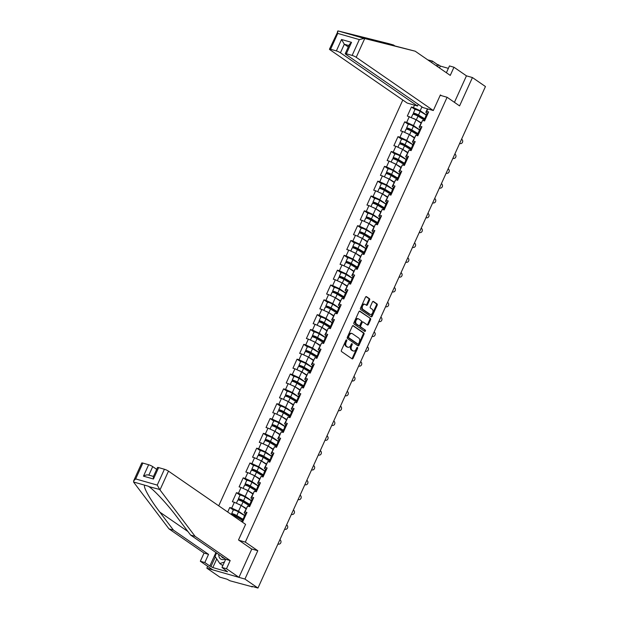 <?xml version="1.0" encoding="UTF-8"?>
<svg xmlns="http://www.w3.org/2000/svg" width="619" height="619" viewBox="0 0 619 619"><rect width="100%" height="100%" fill="white"/><g stroke="black" fill="none" stroke-linecap="round" stroke-linejoin="round"><path stroke-width="0.93" d="M346.625 339.963A0.727 0.48 106 0 0 345.92 340.334L341.425 350.253A1.037 0.689 106 0 0 341.58 351.584L352.087 358.834A1.037 0.689 106 0 0 353.093 358.308L357.589 348.389A0.727 0.48 106 0 0 356.776 347.824L356.188 349.108A3.327 2.205 106 0 1 353.41 351.019A3.327 2.205 106 0 1 352.969 350.811L352.095 350.207A3.327 2.205 106 0 1 351.584 345.928L352.165 344.644A0.727 0.48 106 0 0 351.344 344.079L350.764 345.363A3.327 2.205 106 0 1 347.986 347.274A3.327 2.205 106 0 1 347.545 347.066L346.671 346.454A3.327 2.205 106 0 1 346.153 342.183L346.741 340.899A0.727 0.48 106 0 0 346.625 339.963M369.605 300.029A1.037 0.689 106 0 0 369.442 298.691L366.502 296.656A1.037 0.689 106 0 0 365.496 297.19L360.498 308.2A1.037 0.689 106 0 0 360.66 309.539L371.16 316.789A1.037 0.689 106 0 0 372.166 316.255L377.164 305.244A1.037 0.689 106 0 0 377.002 303.906L373.443 301.453A1.037 0.689 106 0 0 372.437 301.979L370.301 306.699A1.037 0.689 106 0 0 370.456 308.03L372.22 309.252A2.778 1.842 106 0 1 372.77 312.541A2.778 1.842 106 0 1 370.324 314.421A2.778 1.842 106 0 1 369.961 314.243L363.043 309.469A2.778 1.842 106 0 1 362.502 306.181A2.778 1.842 106 0 1 364.939 304.3A2.778 1.842 106 0 1 365.311 304.478L366.463 305.275A1.037 0.689 106 0 0 367.469 304.741L369.605 300.029L368.847 299.813A1.037 0.689 106 0 0 368.684 298.474L366.007 296.625M207.667 566.315L206.839 568.157L244.938 579.067L257.79 550.724L245.31 542.112L447.096 97.276L459.577 105.895L472.436 77.553L485.451 86.544L257.961 588.05L251.941 586.325M244.938 579.067L257.961 588.05M353.333 325.687A1.037 0.689 106 0 0 352.327 326.221L347.329 337.231A1.037 0.689 106 0 0 347.491 338.57L357.991 345.82A1.037 0.689 106 0 0 358.997 345.286L363.995 334.275A1.037 0.689 106 0 0 363.833 332.937L353.047 325.602M353.913 322.716L358.912 311.705A1.037 0.689 106 0 1 359.918 311.171L370.417 318.421A1.037 0.689 106 0 1 370.58 319.76L368.444 324.472A1.037 0.689 106 0 1 367.431 325.006L363.175 322.066A1.037 0.689 106 0 0 362.169 322.592L360.745 325.718A1.037 0.689 106 0 0 360.908 327.056L365.342 330.12A0.727 0.48 106 0 1 364.753 331.42L354.076 324.054A1.037 0.689 106 0 1 353.913 322.716M440.217 95.311L447.096 97.276M402.799 100.03L218.724 505.816M245.31 542.112L239.019 540.31M415.047 109.493L411.434 106.994L407.333 116.032L416.1 119.738L420.951 123.088M411.434 106.994L413.415 107.567L414.506 105.145M427.768 108.944L426.669 111.358L428.65 111.931L424.557 120.96L422.576 120.395L419.945 126.191L421.926 126.763L417.825 135.793L415.844 135.228L413.213 141.031L415.194 141.596L411.101 150.626L409.113 150.061L406.482 155.864L408.463 156.429L404.369 165.466L402.389 164.894L399.758 170.697L401.739 171.262L397.638 180.299L395.657 179.727L393.026 185.53L395.007 186.095L390.914 195.132L388.925 194.567L386.295 200.363L388.275 200.935L384.182 209.965L382.202 209.4L379.571 215.195L381.552 215.768L377.451 224.798L375.47 224.233L372.839 230.036L374.82 230.601L370.727 239.63L368.738 239.066L366.108 244.869L368.088 245.434L363.995 254.471L362.014 253.898L359.384 259.701L361.364 260.266L357.264 269.304L355.283 268.731L352.652 274.534L354.633 275.099L350.54 284.136L348.551 283.572L345.92 289.367L347.901 289.94L343.808 298.969L341.827 298.404L339.197 304.2L341.177 304.772L337.076 313.802L335.096 313.237L332.465 319.04L334.446 319.605L330.353 328.635L328.364 328.07L325.733 333.873L327.714 334.438L323.621 343.475L321.64 342.903L319.009 348.706L320.99 349.271L316.889 358.308L314.909 357.736L312.278 363.539L314.259 364.104L310.165 373.141L308.177 372.576L305.546 378.371L307.527 378.944L303.434 387.974L301.453 387.409L298.822 393.212L300.803 393.777L296.702 402.807L294.721 402.242L292.091 408.045L294.071 408.61L289.978 417.639L287.99 417.074L285.359 422.878L287.34 423.442L283.247 432.48L281.266 431.907L278.635 437.71L280.616 438.275L276.515 447.313L274.534 446.748L271.903 452.543L273.884 453.108L269.791 462.145L267.803 461.581L265.172 467.376L267.153 467.949L263.06 476.978L261.079 476.413L258.448 482.216L260.429 482.781L256.328 491.811L254.347 491.246L251.716 497.049L253.697 497.614L249.604 506.651L247.615 506.079L244.985 511.882L246.966 512.447L242.872 521.484L240.822 521.074M227.707 512.021L229.75 507.518L231.73 508.083L234.361 502.288L241.139 505.429L245.991 508.779M240.095 495.177L236.473 492.685L232.38 501.715L234.361 502.288M236.473 492.685L238.454 493.25L241.085 487.447L247.871 490.596L252.722 493.939M246.819 480.344L243.205 477.853L239.104 486.882L241.085 487.447M243.205 477.853L245.186 478.417L247.817 472.614L254.602 475.756L259.454 479.106M253.55 465.511L249.937 463.012L245.836 472.049L247.817 472.614M249.937 463.012L251.918 463.585L254.548 457.781L261.326 460.923L266.178 464.273M260.282 450.678L256.661 448.179L252.567 457.217L254.548 457.781M256.661 448.179L258.641 448.752L261.272 442.949L268.058 446.09L272.909 449.44M267.006 435.846L263.392 433.346L259.291 442.384L261.272 442.949M263.392 433.346L265.373 433.911L268.004 428.116L274.79 431.257L279.641 434.608M273.737 421.013L270.124 418.514L266.023 427.543L268.004 428.116M270.124 418.514L272.105 419.078L274.735 413.283L281.513 416.425L286.365 419.775M280.469 406.172L276.848 403.681L272.755 412.711L274.735 413.283M276.848 403.681L278.829 404.246L281.459 398.443L288.245 401.592L293.097 404.934M287.193 391.34L283.579 388.848L279.478 397.878L281.459 398.443M283.579 388.848L285.56 389.413L288.191 383.61L294.977 386.751L299.828 390.102M293.924 376.507L290.311 374.008L286.21 383.045L288.191 383.61M290.311 374.008L292.292 374.58L294.923 368.777L301.701 371.918L306.552 375.269M300.656 361.674L297.035 359.175L292.942 368.212L294.923 368.777M297.035 359.175L299.016 359.747L301.646 353.944L308.432 357.086L313.284 360.436M307.38 346.841L303.767 344.342L299.666 353.379L301.646 353.944M303.767 344.342L305.747 344.907L308.378 339.111L315.164 342.253L320.015 345.603M314.112 332.001L310.498 329.509L306.397 338.539L308.378 339.111M310.498 329.509L312.479 330.074L315.11 324.279L321.888 327.42L326.739 330.77M320.843 317.168L317.222 314.676L313.129 323.706L315.11 324.279M317.222 314.676L319.203 315.241L321.834 309.438L328.619 312.587L333.471 315.93M327.567 302.335L323.954 299.844L319.853 308.873L321.834 309.438M323.954 299.844L325.934 300.408L328.565 294.605L335.351 297.747L340.202 301.097M334.299 287.502L330.685 285.003L326.584 294.04L328.565 294.605M330.685 285.003L332.666 285.576L335.297 279.773L342.075 282.914L346.926 286.264M341.03 272.67L337.409 270.17L333.316 279.208L335.297 279.773M337.409 270.17L339.39 270.743L342.021 264.94L348.807 268.081L353.658 271.432M347.754 257.837L344.141 255.338L340.04 264.375L342.021 264.94M344.141 255.338L346.122 255.902L348.752 250.107L355.538 253.248L360.39 256.599M354.486 242.996L350.872 240.505L346.772 249.534L348.752 250.107M350.872 240.505L352.853 241.07L355.484 235.274L362.262 238.416L367.113 241.766M361.217 228.163L357.596 225.672L353.503 234.702L355.484 235.274M357.596 225.672L359.577 226.237L362.208 220.434L368.994 223.575L373.845 226.925M367.941 213.331L364.328 210.839L360.227 219.869L362.208 220.434M364.328 210.839L366.309 211.404L368.939 205.601L375.725 208.742L380.577 212.093M374.673 198.498L371.06 195.999L366.959 205.036L368.939 205.601M371.06 195.999L373.04 196.571L375.671 190.768L382.449 193.909L387.301 197.26M381.405 183.665L377.783 181.166L373.69 190.203L375.671 190.768M377.783 181.166L379.764 181.738L382.395 175.935L389.181 179.077L394.032 182.427M388.128 168.832L384.515 166.333L380.414 175.37L382.395 175.935M384.515 166.333L386.496 166.898L389.127 161.102L395.912 164.244L400.764 167.594M394.86 153.992L391.247 151.5L387.146 160.53L389.127 161.102M391.247 151.5L393.227 152.065L395.858 146.27L402.636 149.411L407.488 152.761M401.592 139.159L397.971 136.667L393.877 145.697L395.858 146.27M397.971 136.667L399.951 137.232L402.582 131.429L409.368 134.571L414.219 137.921M408.316 124.326L404.702 121.835L400.601 130.864L402.582 131.429M404.702 121.835L406.683 122.4L409.314 116.596M420.371 128.032L419.102 127.158L422.576 120.395M416.1 119.738L413.469 125.541L419.581 129.766M419.102 127.158L419.945 126.191M406.683 122.4L413.469 125.541M413.639 142.865L412.378 141.991L415.844 135.228M409.368 134.571L406.737 140.374L412.858 144.598M412.378 141.991L413.213 141.031M399.951 137.232L406.737 140.374M406.915 157.698L405.646 156.824L409.113 150.061M402.636 149.411L400.006 155.207L406.126 159.431M405.646 156.824L406.482 155.864M393.227 152.065L400.006 155.207M400.184 172.531L398.915 171.656L402.389 164.894M395.912 164.244L393.282 170.039L399.394 174.264M398.915 171.656L399.758 170.697M386.496 166.898L393.282 170.039M393.452 187.364L392.191 186.489L395.657 179.727M389.181 179.077L386.55 184.88L392.67 189.097M392.191 186.489L393.026 185.53M379.764 181.738L386.55 184.88M386.728 202.196L385.459 201.322L388.925 194.567M382.449 193.909L379.818 199.713L385.939 203.937M385.459 201.322L386.295 200.363M373.04 196.571L379.818 199.713M379.996 217.037L378.727 216.163L382.202 209.4M375.725 208.742L373.095 214.545L379.207 218.77M378.727 216.163L379.571 215.195M366.309 211.404L373.095 214.545M373.265 231.87L372.004 230.995L375.47 224.233M368.994 223.575L366.363 229.378L372.483 233.603M372.004 230.995L372.839 230.036M359.577 226.237L366.363 229.378M366.541 246.702L365.272 245.828L368.738 239.066M362.262 238.416L359.631 244.211L365.752 248.436M365.272 245.828L366.108 244.869M352.853 241.07L359.631 244.211M359.809 261.535L358.54 260.661L362.014 253.898M355.538 253.248L352.907 259.044L359.02 263.268M358.54 260.661L359.384 259.701M346.122 255.902L352.907 259.044M353.078 276.368L351.816 275.494L355.283 268.731M348.807 268.081L346.176 273.884L352.296 278.101M351.816 275.494L352.652 274.534M339.39 270.743L346.176 273.884M346.354 291.201L345.085 290.326L348.551 283.572M342.075 282.914L339.444 288.717L345.564 292.942M345.085 290.326L345.92 289.367M332.666 285.576L339.444 288.717M339.622 306.041L338.353 305.167L341.827 298.404M335.351 297.747L332.72 303.55L338.833 307.775M338.353 305.167L339.197 304.2M325.934 300.408L332.72 303.55M332.89 320.874L331.629 320L335.096 313.237M328.619 312.587L325.989 318.383L332.109 322.607M331.629 320L332.465 319.04M319.203 315.241L325.989 318.383M326.167 335.707L324.898 334.833L328.364 328.07M321.888 327.42L319.257 333.215L325.377 337.44M324.898 334.833L325.733 333.873M312.479 330.074L319.257 333.215M319.435 350.54L318.166 349.665L321.64 342.903M315.164 342.253L312.533 348.056L318.646 352.273M318.166 349.665L319.009 348.706M305.747 344.907L312.533 348.056M312.703 365.372L311.442 364.498L314.909 357.736M308.432 357.086L305.801 362.889L311.922 367.113M311.442 364.498L312.278 363.539M299.016 359.747L305.801 362.889M305.979 380.205L304.71 379.339L308.177 372.576M301.701 371.918L299.07 377.722L305.19 381.946M304.71 379.339L305.546 378.371M292.292 374.58L299.07 377.722M299.248 395.046L297.979 394.171L301.453 387.409M294.977 386.751L292.346 392.554L298.459 396.779M297.979 394.171L298.822 393.212M285.56 389.413L292.346 392.554M292.516 409.879L291.255 409.004L294.721 402.242M288.245 401.592L285.614 407.387L291.735 411.612M291.255 409.004L292.091 408.045M278.829 404.246L285.614 407.387M285.792 424.711L284.523 423.837L287.99 417.074M281.513 416.425L278.883 422.22L285.003 426.445M284.523 423.837L285.359 422.878M272.105 419.078L278.883 422.22M279.061 439.544L277.792 438.67L281.266 431.907M274.79 431.257L272.159 437.06L278.271 441.277M277.792 438.67L278.635 437.71M265.373 433.911L272.159 437.06M272.329 454.377L271.068 453.503L274.534 446.748M268.058 446.09L265.427 451.893L271.548 456.118M271.068 453.503L271.903 452.543M258.641 448.752L265.427 451.893M265.605 469.21L264.336 468.343L267.803 461.581M261.326 460.923L258.696 466.726L264.816 470.951M264.336 468.343L265.172 467.376M251.918 463.585L258.696 466.726M258.874 484.05L257.605 483.176L261.079 476.413M254.602 475.756L251.972 481.559L258.084 485.783M257.605 483.176L258.448 482.216M245.186 478.417L251.972 481.559M252.142 498.883L250.881 498.009L254.347 491.246M247.871 490.596L245.24 496.392L251.36 500.616M250.881 498.009L251.716 497.049M238.454 493.25L245.24 496.392M245.418 513.716L244.149 512.841L247.615 506.079M241.139 505.429L238.508 511.224L244.629 515.449M244.149 512.841L244.985 511.882M231.73 508.083L238.508 511.224M206.839 568.157L219.853 577.14L226.98 579.183L229.966 580.784L251.786 586.665M472.436 77.553L466.447 75.843L454.431 102.344M427.102 113.192L425.833 112.318L427.412 108.843M421.934 106.87L420.193 110.708L426.313 114.933M425.833 112.318L426.669 111.358M413.415 107.567L420.193 110.708M233.363 510.017L229.75 507.518M257.79 550.724L251.5 548.929M346.06 340.11A0.727 0.48 106 0 1 345.975 340.682L345.394 341.967A3.327 2.205 106 0 0 345.905 346.238L346.671 346.454M347.986 347.274L347.22 347.05A3.327 2.205 106 0 1 346.779 346.841L345.905 346.238M353.41 351.019L352.644 350.795A3.327 2.205 106 0 1 352.211 350.586L351.329 349.983A3.327 2.205 106 0 1 350.818 345.712L351.399 344.427A0.727 0.48 106 0 0 351.491 343.855M351.816 358.649A1.037 0.689 106 0 0 352.327 358.092L356.83 348.172A0.727 0.48 106 0 0 356.915 347.599M357.72 345.634A1.037 0.689 106 0 0 358.239 345.069L363.229 334.051A1.037 0.689 106 0 0 363.074 332.72L352.838 325.656M348.613 336.767A0.727 0.48 106 0 0 348.721 337.703L357.944 344.071A0.727 0.48 106 0 0 358.649 343.7L359.26 342.346A3.327 2.205 106 0 0 358.749 338.067L352.451 333.718A3.327 2.205 106 0 0 352.01 333.509A3.327 2.205 106 0 0 349.224 335.413L348.613 336.767L347.847 336.55A0.727 0.48 106 0 0 347.963 337.487L348.721 337.703M357.38 343.909A0.727 0.48 106 0 1 357.178 343.847L347.963 337.487M352.01 333.509L351.244 333.293A3.327 2.205 106 0 0 348.466 335.196L349.224 335.413M347.847 336.55L348.466 335.196M359.422 311.14L370.417 318.421M367.168 324.82A1.037 0.689 106 0 0 367.678 324.255L369.814 319.543A1.037 0.689 106 0 0 369.659 318.205M362.409 321.841A1.037 0.689 106 0 0 361.403 322.375L359.987 325.501A1.037 0.689 106 0 0 360.15 326.84L365.342 330.12M364.405 331.188A0.727 0.48 106 0 0 364.583 329.896M358.757 319.009A2.778 1.842 106 0 0 358.386 318.839A2.778 1.842 106 0 0 355.948 320.712A2.778 1.842 106 0 0 356.49 324.008L358.927 325.687A1.037 0.689 106 0 0 359.933 325.153L361.349 322.027A1.037 0.689 106 0 0 361.187 320.696L358.757 319.009M358.386 318.839L357.627 318.615A2.778 1.842 106 0 0 355.182 320.495A2.778 1.842 106 0 0 355.724 323.783L356.49 324.008M358.455 325.548A1.037 0.689 106 0 1 358.161 325.47L355.724 323.783M366.193 305.09A1.037 0.689 106 0 0 366.703 304.525L368.847 299.813M364.939 304.3L364.181 304.084A2.778 1.842 106 0 0 361.736 305.956A2.778 1.842 106 0 0 362.285 309.252L363.043 309.469M370.324 314.421L369.566 314.204A2.778 1.842 106 0 1 369.195 314.026L362.285 309.252M370.889 316.603A1.037 0.689 106 0 0 371.408 316.038L376.398 305.028A1.037 0.689 106 0 0 376.244 303.689L372.948 301.422M235.135 516.091A0.634 0.418 106 0 0 235.011 515.937L232.883 514.304L236.025 515.418L242.803 519.473M233.758 515.472L232.295 514.459A3.49 0.573 24.4 0 1 231.63 513.739A3.49 0.573 24.4 0 1 233.549 514.049A3.49 0.573 24.4 0 1 236.822 515.573L242.919 519.225M231.777 514.83A3.49 0.573 24.4 0 1 236.303 516.718L242.4 520.362M231.63 513.739L233.293 510.079A3.49 0.573 24.4 0 1 235.205 510.389A3.49 0.573 24.4 0 1 238.477 511.913L244.575 515.565M277.954 543.962A2.383 2.167 93.3 0 0 278.72 544.163L278.14 544.132A2.383 2.167 -86.7 0 1 277.892 544.101M278.72 544.163A2.383 2.167 93.3 0 0 279.896 539.691M244.791 517.252A3.49 0.573 -155.6 0 0 243.824 517.229A3.49 0.573 -155.6 0 0 244.11 517.662L244.466 517.971M246.455 513.584A3.49 0.573 -155.6 0 0 245.48 513.569L243.824 517.229M244.273 518.389A3.49 0.573 -155.6 0 0 243.306 518.366L242.006 521.237M218.824 554.531A6.879 5.029 -55.4 0 0 218.801 555.15A6.879 5.029 -55.4 0 0 225.339 559.027M221.548 556.411A4.712 3.443 -55.4 0 0 222.515 557.649A4.712 3.443 -55.4 0 0 224.016 558.114M223.134 564.892L222.213 565.201L219.83 563.553L215.033 556.38L216.58 552.984M224.426 562.052L219.83 563.553M159.973 489.915L157.234 485.095L164.414 469.256A3.172 0.518 24.4 0 1 168.484 471.144L159.973 489.915L195.109 536.348L230.183 560.559L226.477 568.737L238.957 577.349L251.771 549.107L238.508 539.961L245.588 524.363L168.484 471.144M216.743 558.934L212.828 567.569L227.537 571.778L221.981 567.445L225.687 559.266L190.613 535.064L176.964 517.02C167.501 504.276 153.195 488.933 148.212 486.186L144.892 485.234C142.455 485.861 149.883 499.231 159.818 512.114L173.467 530.15L208.541 554.361L204.827 562.539L209.826 565.983L215.93 552.535M148.831 486.596L159.555 489.436M190.613 535.064L195.109 536.348M221.981 567.445L226.477 568.737M225.687 559.266L230.183 560.559M142.85 463.082L135.669 478.92L133.603 480.948L141.743 463.004A3.172 0.518 24.4 0 1 142.85 463.082L148.645 464.745A3.172 0.518 24.4 0 1 152.715 466.625L148.862 475.113M156.677 469.364L152.715 466.625M212.828 567.569L209.826 565.983M133.603 480.948L133.836 482.433L168.972 528.866L204.046 553.077L200.332 561.255L204.827 562.539M200.332 561.255L212.82 569.867L238.957 577.349M204.046 553.077L208.541 554.361M168.972 528.866L173.467 530.15M158.626 467.6L153.45 479.013L153.303 476.816L157.52 467.523A3.172 0.518 24.4 0 1 158.626 467.6L164.414 469.256M215.35 556.852L211.04 566.331M148.831 475.183C147.523 474.587 145.736 474.905 143.469 476.158L148.645 464.745M394.93 45.953L393.545 45.001L389.049 43.709L338.152 30.95L329.463 49.172A3.172 0.518 -155.6 0 0 330.074 49.83L407.17 103.048L417.531 106.011L340.435 52.793A3.172 0.518 -155.6 0 0 336.365 50.913L330.577 49.249A3.172 0.518 -155.6 0 0 329.463 49.172M393.545 45.001L349.495 34.2L415.187 51.199L450.261 75.402L453.967 67.231L449.471 65.939L446.392 72.733M349.426 34.169L338.152 30.95C337.456 30.896 337.324 31.724 337.757 33.418L330.577 49.249M436.627 66.001L437.316 64.477L432.325 61.033L431.636 62.55M432.325 61.033L427.768 59.881M433.308 110.53L356.211 57.312A3.172 0.518 -155.6 0 0 352.141 55.424L346.346 53.768A3.172 0.518 -155.6 0 0 345.24 53.691A3.172 0.518 -155.6 0 0 345.843 54.34L422.947 107.567L433.308 110.53L440.38 94.939L441.424 95.651M448.373 68.361L440.318 66.055L438.538 64.825L437.679 66.72M453.967 67.231L466.447 75.843M437.316 64.477L438.538 64.825M352.141 55.424L359.322 39.593L364.158 38.393L415.187 51.199M418.289 104.348L417.531 106.011M336.365 50.913L341.541 39.5L344.319 44.235L348.288 46.974M440.318 66.055L439.459 67.951M345.24 53.691L349.456 44.39L351.522 42.355L346.346 53.768M241.867 501.251A0.634 0.418 106 0 0 241.743 501.096L239.615 499.471L242.756 500.585L249.534 504.64M240.489 500.639L239.027 499.626A3.49 0.573 24.4 0 1 238.361 498.906A3.49 0.573 24.4 0 1 240.273 499.216A3.49 0.573 24.4 0 1 243.546 500.74L249.643 504.392M236.396 503.232L237.843 500.044A3.49 0.573 24.4 0 1 239.754 500.361A3.49 0.573 24.4 0 1 243.035 501.885L249.132 505.53M238.114 504.028A3.49 0.573 24.4 0 1 241.371 505.545L246.161 508.408M246.045 508.656L244.366 507.657M238.361 498.906L240.017 495.239A3.49 0.573 24.4 0 1 241.936 495.556A3.49 0.573 24.4 0 1 245.209 497.08L251.306 500.725M248.59 486.418A0.634 0.418 106 0 0 248.467 486.263L246.339 484.638L249.488 485.753L256.266 489.807M247.221 485.799L245.751 484.793A3.49 0.573 24.4 0 1 245.085 484.066A3.49 0.573 24.4 0 1 247.004 484.383A3.49 0.573 24.4 0 1 250.277 485.907L256.374 489.552M243.128 488.391L244.567 485.211A3.49 0.573 24.4 0 1 246.486 485.52A3.49 0.573 24.4 0 1 249.759 487.052L255.856 490.697M244.845 489.188A3.49 0.573 24.4 0 1 248.103 490.712L252.892 493.575M252.776 493.823L251.097 492.817M245.085 484.066L246.749 480.406A3.49 0.573 24.4 0 1 248.668 480.723A3.49 0.573 24.4 0 1 251.941 482.247L258.038 485.892M255.322 471.585A0.634 0.418 106 0 0 255.198 471.43L253.07 469.806L256.212 470.92L262.99 474.966M253.945 470.966L252.482 469.96A3.49 0.573 24.4 0 1 251.817 469.233A3.49 0.573 24.4 0 1 253.736 469.55A3.49 0.573 24.4 0 1 257.009 471.074L263.106 474.719M249.852 473.558L251.299 470.378A3.49 0.573 24.4 0 1 253.217 470.688A3.49 0.573 24.4 0 1 256.49 472.212L262.588 475.864M251.577 474.355A3.49 0.573 24.4 0 1 254.827 475.879L259.616 478.742M259.508 478.99L257.829 477.984M251.817 469.233L253.481 465.573A3.49 0.573 24.4 0 1 255.392 465.89A3.49 0.573 24.4 0 1 258.665 467.415L264.762 471.059M262.054 456.752A0.634 0.418 106 0 0 261.93 456.598L259.802 454.965L262.943 456.087L269.722 460.134M260.676 456.133L259.214 455.12A3.49 0.573 24.4 0 1 258.549 454.4A3.49 0.573 24.4 0 1 260.46 454.717A3.49 0.573 24.4 0 1 263.733 456.242L269.838 459.886M256.583 458.725L258.03 455.538A3.49 0.573 24.4 0 1 259.941 455.855A3.49 0.573 24.4 0 1 263.222 457.379L269.319 461.031M258.301 459.522A3.49 0.573 24.4 0 1 261.558 461.039L266.348 463.91M266.232 464.157L264.553 463.151M258.549 454.4L260.204 450.74A3.49 0.573 24.4 0 1 262.123 451.05A3.49 0.573 24.4 0 1 265.396 452.582L271.493 456.226M268.778 441.92A0.634 0.418 106 0 0 268.654 441.765L266.526 440.132L269.675 441.246L276.453 445.301M267.408 441.301L265.938 440.287A3.49 0.573 24.4 0 1 265.272 439.567A3.49 0.573 24.4 0 1 267.191 439.877A3.49 0.573 24.4 0 1 270.464 441.409L276.561 445.053M263.315 443.893L264.754 440.705A3.49 0.573 24.4 0 1 266.673 441.022A3.49 0.573 24.4 0 1 269.946 442.546L276.043 446.191M265.033 444.69A3.49 0.573 24.4 0 1 268.29 446.206L273.08 449.069M272.964 449.324L271.284 448.318M265.272 439.567L266.936 435.908A3.49 0.573 24.4 0 1 268.855 436.217A3.49 0.573 24.4 0 1 272.128 437.741L278.225 441.393M284.686 529.129A2.383 2.167 93.3 0 0 285.444 529.33L284.872 529.299A2.383 2.167 -86.7 0 1 284.624 529.268M285.444 529.33A2.383 2.167 93.3 0 0 286.628 524.858M251.523 502.411A3.49 0.573 -155.6 0 0 250.556 502.396A3.49 0.573 -155.6 0 0 250.842 502.829L251.198 503.131M253.179 498.752A3.49 0.573 -155.6 0 0 252.212 498.728L250.556 502.396M251.005 503.556A3.49 0.573 -155.6 0 0 250.037 503.533L248.737 506.396M291.417 514.296A2.383 2.167 93.3 0 0 292.176 514.497L291.603 514.466A2.383 2.167 -86.7 0 1 291.348 514.435M292.176 514.497A2.383 2.167 93.3 0 0 293.352 510.017M258.247 487.579A3.49 0.573 -155.6 0 0 257.28 487.555A3.49 0.573 -155.6 0 0 257.574 487.996L257.922 488.298M259.91 483.919A3.49 0.573 -155.6 0 0 258.943 483.896L257.28 487.555M257.728 488.724A3.49 0.573 -155.6 0 0 256.761 488.701L255.461 491.563M298.141 499.463A2.383 2.167 93.3 0 0 298.907 499.665L298.327 499.634A2.383 2.167 -86.7 0 1 298.079 499.603M298.907 499.665A2.383 2.167 93.3 0 0 300.083 495.185M264.978 472.746A3.49 0.573 -155.6 0 0 264.011 472.723A3.49 0.573 -155.6 0 0 264.298 473.164L264.653 473.465M266.642 469.086A3.49 0.573 -155.6 0 0 265.667 469.063L264.011 472.723M264.46 473.891A3.49 0.573 -155.6 0 0 263.493 473.868L262.193 476.731M304.873 484.631A2.383 2.167 93.3 0 0 305.631 484.832L305.059 484.793A2.383 2.167 -86.7 0 1 304.811 484.762M305.631 484.832A2.383 2.167 93.3 0 0 306.815 480.352M271.71 457.913A3.49 0.573 -155.6 0 0 270.743 457.89A3.49 0.573 -155.6 0 0 271.029 458.331L271.385 458.633M273.366 454.253A3.49 0.573 -155.6 0 0 272.399 454.23L270.743 457.89M271.192 459.05A3.49 0.573 -155.6 0 0 270.224 459.035L268.925 461.898M311.605 469.798A2.383 2.167 93.3 0 0 312.363 469.991L311.79 469.96A2.383 2.167 -86.7 0 1 311.535 469.929M312.363 469.991A2.383 2.167 93.3 0 0 313.539 465.519M278.434 443.08A3.49 0.573 -155.6 0 0 277.467 443.057A3.49 0.573 -155.6 0 0 277.761 443.49L278.109 443.8M280.098 439.42A3.49 0.573 -155.6 0 0 279.13 439.397L277.467 443.057M277.916 444.218A3.49 0.573 -155.6 0 0 276.948 444.194L275.648 447.065M275.509 427.087A0.634 0.418 106 0 0 275.385 426.932L273.258 425.299L276.399 426.414L283.177 430.468M274.132 426.468L272.67 425.454A3.49 0.573 24.4 0 1 272.004 424.735A3.49 0.573 24.4 0 1 273.923 425.044A3.49 0.573 24.4 0 1 277.196 426.568L283.293 430.22M270.039 429.06L271.486 425.872A3.49 0.573 24.4 0 1 273.405 426.189A3.49 0.573 24.4 0 1 276.678 427.714L282.775 431.358M271.764 429.857A3.49 0.573 24.4 0 1 275.014 431.373L279.803 434.236M279.695 434.492L278.016 433.486M272.004 424.735L273.668 421.075A3.49 0.573 24.4 0 1 275.579 421.384A3.49 0.573 24.4 0 1 278.852 422.909L284.949 426.561M318.328 454.957A2.383 2.167 93.3 0 0 319.094 455.158L318.514 455.127A2.383 2.167 -86.7 0 1 318.267 455.097M319.094 455.158A2.383 2.167 93.3 0 0 320.271 450.686M285.166 428.247A3.49 0.573 -155.6 0 0 284.198 428.224A3.49 0.573 -155.6 0 0 284.485 428.658L284.841 428.967M286.829 424.58A3.49 0.573 -155.6 0 0 285.854 424.564L284.198 428.224M284.647 429.385A3.49 0.573 -155.6 0 0 283.68 429.362L282.38 432.232M282.241 412.246A0.634 0.418 106 0 0 282.117 412.092L279.989 410.467L283.131 411.581L289.909 415.635M280.864 411.635L279.401 410.621A3.49 0.573 24.4 0 1 278.736 409.894A3.49 0.573 24.4 0 1 280.647 410.211A3.49 0.573 24.4 0 1 283.92 411.736L290.025 415.388M276.77 414.227L278.217 411.039A3.49 0.573 24.4 0 1 280.128 411.356A3.49 0.573 24.4 0 1 283.409 412.881L289.506 416.525M278.488 415.024A3.49 0.573 24.4 0 1 281.746 416.541L286.535 419.403M286.419 419.651L284.74 418.653M278.736 409.894L280.392 406.234A3.49 0.573 24.4 0 1 282.31 406.551A3.49 0.573 24.4 0 1 285.583 408.076L291.681 411.72M325.06 440.124A2.383 2.167 93.3 0 0 325.818 440.326L325.246 440.295A2.383 2.167 -86.7 0 1 324.998 440.264M325.818 440.326A2.383 2.167 93.3 0 0 327.002 435.853M291.897 413.407A3.49 0.573 -155.6 0 0 290.93 413.391A3.49 0.573 -155.6 0 0 291.216 413.825L291.572 414.126M293.553 409.747A3.49 0.573 -155.6 0 0 292.586 409.724L290.93 413.391M291.379 414.552A3.49 0.573 -155.6 0 0 290.412 414.529L289.112 417.392M288.965 397.413A0.634 0.418 106 0 0 288.841 397.259L286.713 395.634L289.862 396.748L296.64 400.803M287.595 396.794L286.125 395.789A3.49 0.573 24.4 0 1 285.46 395.061A3.49 0.573 24.4 0 1 287.378 395.379A3.49 0.573 24.4 0 1 290.651 396.903L296.749 400.547M283.502 399.387L284.941 396.206A3.49 0.573 24.4 0 1 286.86 396.516A3.49 0.573 24.4 0 1 290.133 398.048L296.23 401.692M285.22 400.184A3.49 0.573 24.4 0 1 288.477 401.708L293.267 404.571M293.151 404.818L291.472 403.812M285.46 395.061L287.123 391.401A3.49 0.573 24.4 0 1 289.042 391.719A3.49 0.573 24.4 0 1 292.315 393.243L298.412 396.887M331.792 425.292A2.383 2.167 93.3 0 0 332.55 425.493L331.977 425.462A2.383 2.167 -86.7 0 1 331.722 425.431M332.55 425.493A2.383 2.167 93.3 0 0 333.726 421.013M298.621 398.574A3.49 0.573 -155.6 0 0 297.654 398.551A3.49 0.573 -155.6 0 0 297.948 398.992L298.296 399.294M300.285 394.914A3.49 0.573 -155.6 0 0 299.317 394.891L297.654 398.551M298.103 399.719A3.49 0.573 -155.6 0 0 297.135 399.696L295.836 402.559M295.696 382.581A0.634 0.418 106 0 0 295.572 382.426L293.445 380.801L296.586 381.915L303.364 385.962M294.319 381.962L292.857 380.956A3.49 0.573 24.4 0 1 292.191 380.228A3.49 0.573 24.4 0 1 294.11 380.546A3.49 0.573 24.4 0 1 297.383 382.07L303.48 385.714M290.226 384.554L291.673 381.374A3.49 0.573 24.4 0 1 293.592 381.683A3.49 0.573 24.4 0 1 296.865 383.207L302.962 386.86M291.951 385.351A3.49 0.573 24.4 0 1 295.201 386.875L299.991 389.738M299.882 389.985L298.203 388.98M292.191 380.228L293.855 376.569A3.49 0.573 24.4 0 1 295.766 376.886A3.49 0.573 24.4 0 1 299.039 378.41L305.136 382.055M338.516 410.459A2.383 2.167 93.3 0 0 339.282 410.66L338.701 410.629A2.383 2.167 -86.7 0 1 338.454 410.598M339.282 410.66A2.383 2.167 93.3 0 0 340.458 406.18M305.353 383.741A3.49 0.573 -155.6 0 0 304.386 383.718A3.49 0.573 -155.6 0 0 304.672 384.159L305.028 384.461M307.016 380.081A3.49 0.573 -155.6 0 0 306.041 380.058L304.386 383.718M304.834 384.886A3.49 0.573 -155.6 0 0 303.867 384.863L302.567 387.726M302.428 367.748A0.634 0.418 106 0 0 302.304 367.593L300.176 365.961L303.318 367.082L310.096 371.129M301.051 367.129L299.588 366.115A3.49 0.573 24.4 0 1 298.923 365.396A3.49 0.573 24.4 0 1 300.834 365.713A3.49 0.573 24.4 0 1 304.107 367.237L310.212 370.882M296.958 369.721L298.404 366.533A3.49 0.573 24.4 0 1 300.316 366.85A3.49 0.573 24.4 0 1 303.596 368.375L309.693 372.027M298.675 370.518A3.49 0.573 24.4 0 1 301.933 372.034L306.722 374.905M306.606 375.153L304.927 374.147M298.923 365.396L300.579 361.736A3.49 0.573 24.4 0 1 302.498 362.045A3.49 0.573 24.4 0 1 305.771 363.577L311.868 367.222M345.247 395.626A2.383 2.167 93.3 0 0 346.006 395.827L345.433 395.789A2.383 2.167 -86.7 0 1 345.185 395.758M346.006 395.827A2.383 2.167 93.3 0 0 347.189 391.347M312.084 368.909A3.49 0.573 -155.6 0 0 311.117 368.885A3.49 0.573 -155.6 0 0 311.403 369.326L311.759 369.628M313.74 365.249A3.49 0.573 -155.6 0 0 312.773 365.225L311.117 368.885M311.566 370.046A3.49 0.573 -155.6 0 0 310.599 370.03L309.299 372.893M309.152 352.915A0.634 0.418 106 0 0 309.028 352.76L306.9 351.128L310.049 352.242L316.827 356.296M307.782 352.296L306.312 351.283A3.49 0.573 24.4 0 1 305.647 350.563A3.49 0.573 24.4 0 1 307.566 350.872A3.49 0.573 24.4 0 1 310.839 352.404L316.936 356.049M303.689 354.888L305.128 351.7A3.49 0.573 24.4 0 1 307.047 352.018A3.49 0.573 24.4 0 1 310.32 353.542L316.417 357.186M305.407 355.685A3.49 0.573 24.4 0 1 308.664 357.202L313.454 360.065M313.338 360.32L311.659 359.314M305.647 350.563L307.31 346.903A3.49 0.573 24.4 0 1 309.229 347.213A3.49 0.573 24.4 0 1 312.502 348.737L318.599 352.389M351.979 380.793A2.383 2.167 93.3 0 0 352.737 380.987L352.165 380.956A2.383 2.167 -86.7 0 1 351.909 380.925M352.737 380.987A2.383 2.167 93.3 0 0 353.913 376.514M318.808 354.076A3.49 0.573 -155.6 0 0 317.841 354.053A3.49 0.573 -155.6 0 0 318.135 354.486L318.483 354.795M320.472 350.416A3.49 0.573 -155.6 0 0 319.505 350.393L317.841 354.053M318.29 355.213A3.49 0.573 -155.6 0 0 317.323 355.19L316.023 358.061M315.883 338.082A0.634 0.418 106 0 0 315.76 337.928L313.632 336.295L316.773 337.409L323.551 341.464M314.506 337.463L313.044 336.45A3.49 0.573 24.4 0 1 312.378 335.73A3.49 0.573 24.4 0 1 314.297 336.04A3.49 0.573 24.4 0 1 317.57 337.564L323.667 341.216M310.413 340.055L311.86 336.868A3.49 0.573 24.4 0 1 313.779 337.185A3.49 0.573 24.4 0 1 317.052 338.709L323.149 342.353M312.138 340.852A3.49 0.573 24.4 0 1 315.388 342.369L320.178 345.232M320.069 345.479L318.39 344.481M312.378 335.73L314.042 332.063A3.49 0.573 24.4 0 1 315.953 332.38A3.49 0.573 24.4 0 1 319.226 333.904L325.323 337.556M358.703 365.953A2.383 2.167 93.3 0 0 359.469 366.154L358.888 366.123A2.383 2.167 -86.7 0 1 358.641 366.092M359.469 366.154A2.383 2.167 93.3 0 0 360.645 361.682M325.54 339.243A3.49 0.573 -155.6 0 0 324.573 339.22A3.49 0.573 -155.6 0 0 324.859 339.653L325.215 339.955M327.203 335.575A3.49 0.573 -155.6 0 0 326.228 335.56L324.573 339.22M325.021 340.38A3.49 0.573 -155.6 0 0 324.054 340.357L322.754 343.228M322.615 323.242A0.634 0.418 106 0 0 322.491 323.087L320.363 321.462L323.505 322.576L330.283 326.631M321.238 322.631L319.775 321.617A3.49 0.573 24.4 0 1 319.11 320.89A3.49 0.573 24.4 0 1 321.021 321.207A3.49 0.573 24.4 0 1 324.294 322.731L330.399 326.383M317.145 325.223L318.592 322.035A3.49 0.573 24.4 0 1 320.503 322.352A3.49 0.573 24.4 0 1 323.783 323.876L329.881 327.521M318.862 326.02A3.49 0.573 24.4 0 1 322.12 327.536L326.909 330.399M326.793 330.647L325.114 329.641M319.11 320.89L320.766 317.23A3.49 0.573 24.4 0 1 322.685 317.547A3.49 0.573 24.4 0 1 325.958 319.071L332.055 322.716M365.434 351.12A2.383 2.167 93.3 0 0 366.193 351.321L365.62 351.29A2.383 2.167 -86.7 0 1 365.372 351.259M366.193 351.321A2.383 2.167 93.3 0 0 367.377 346.849M332.271 324.402A3.49 0.573 -155.6 0 0 331.304 324.387A3.49 0.573 -155.6 0 0 331.591 324.82L331.946 325.122M333.927 320.743A3.49 0.573 -155.6 0 0 332.96 320.719L331.304 324.387M331.753 325.548A3.49 0.573 -155.6 0 0 330.786 325.524L329.486 328.387M329.339 308.409A0.634 0.418 106 0 0 329.215 308.254L327.087 306.629L330.237 307.744L337.015 311.798M327.969 307.79L326.499 306.784A3.49 0.573 24.4 0 1 325.834 306.057A3.49 0.573 24.4 0 1 327.753 306.374A3.49 0.573 24.4 0 1 331.026 307.898L337.123 311.543M323.876 310.382L325.315 307.202A3.49 0.573 24.4 0 1 327.234 307.511A3.49 0.573 24.4 0 1 330.507 309.043L336.604 312.688M325.594 311.179A3.49 0.573 24.4 0 1 328.851 312.703L333.641 315.566M333.525 315.814L331.846 314.808M325.834 306.057L327.497 302.397A3.49 0.573 24.4 0 1 329.416 302.714A3.49 0.573 24.4 0 1 332.689 304.238L338.786 307.883M372.166 336.287A2.383 2.167 93.3 0 0 372.924 336.488L372.352 336.457A2.383 2.167 -86.7 0 1 372.096 336.427M372.924 336.488A2.383 2.167 93.3 0 0 374.1 332.008M338.995 309.57A3.49 0.573 -155.6 0 0 338.028 309.546A3.49 0.573 -155.6 0 0 338.322 309.987L338.67 310.289M340.659 305.91A3.49 0.573 -155.6 0 0 339.692 305.887L338.028 309.546M338.477 310.715A3.49 0.573 -155.6 0 0 337.51 310.692L336.21 313.554M336.071 293.576A0.634 0.418 106 0 0 335.947 293.421L333.819 291.797L336.96 292.911L343.738 296.958M334.693 292.957L333.231 291.951A3.49 0.573 24.4 0 1 332.565 291.224A3.49 0.573 24.4 0 1 334.484 291.541A3.49 0.573 24.4 0 1 337.757 293.066L343.855 296.71M330.6 295.549L332.047 292.369A3.49 0.573 24.4 0 1 333.966 292.679A3.49 0.573 24.4 0 1 337.239 294.203L343.336 297.855M332.326 296.346A3.49 0.573 24.4 0 1 335.575 297.871L340.365 300.733M340.257 300.981L338.578 299.975M332.565 291.224L334.229 287.564A3.49 0.573 24.4 0 1 336.14 287.881A3.49 0.573 24.4 0 1 339.413 289.406L345.51 293.05M378.89 321.454A2.383 2.167 93.3 0 0 379.656 321.656L379.076 321.617A2.383 2.167 -86.7 0 1 378.828 321.594M379.656 321.656A2.383 2.167 93.3 0 0 380.832 317.176M345.727 294.737A3.49 0.573 -155.6 0 0 344.76 294.714A3.49 0.573 -155.6 0 0 345.046 295.155L345.402 295.456M347.391 291.077A3.49 0.573 -155.6 0 0 346.416 291.054L344.76 294.714M345.209 295.874A3.49 0.573 -155.6 0 0 344.241 295.859L342.941 298.722M342.802 278.743A0.634 0.418 106 0 0 342.678 278.589L340.551 276.956L343.692 278.078L350.47 282.125M341.425 278.124L339.963 277.111A3.49 0.573 24.4 0 1 339.297 276.391A3.49 0.573 24.4 0 1 341.208 276.708A3.49 0.573 24.4 0 1 344.481 278.233L350.586 281.877M337.332 280.717L338.779 277.529A3.49 0.573 24.4 0 1 340.69 277.846A3.49 0.573 24.4 0 1 343.971 279.37L350.068 283.022M339.05 281.513A3.49 0.573 24.4 0 1 342.307 283.03L347.097 285.901M346.98 286.148L345.301 285.142M339.297 276.391L340.953 272.731A3.49 0.573 24.4 0 1 342.872 273.041A3.49 0.573 24.4 0 1 346.145 274.573L352.242 278.217M385.622 306.622A2.383 2.167 93.3 0 0 386.38 306.823L385.807 306.784A2.383 2.167 -86.7 0 1 385.56 306.753M386.38 306.823A2.383 2.167 93.3 0 0 387.564 302.343M352.459 279.904A3.49 0.573 -155.6 0 0 351.491 279.881A3.49 0.573 -155.6 0 0 351.778 280.322L352.134 280.624M354.114 276.244A3.49 0.573 -155.6 0 0 353.147 276.221L351.491 279.881M351.94 281.041A3.49 0.573 -155.6 0 0 350.973 281.026L349.673 283.889M349.526 263.911A0.634 0.418 106 0 0 349.402 263.756L347.274 262.123L350.424 263.237L357.202 267.292M348.157 263.292L346.686 262.278A3.49 0.573 24.4 0 1 346.021 261.558A3.49 0.573 24.4 0 1 347.94 261.868A3.49 0.573 24.4 0 1 351.213 263.4L357.31 267.044M344.063 265.884L345.503 262.696A3.49 0.573 24.4 0 1 347.421 263.013A3.49 0.573 24.4 0 1 350.694 264.537L356.792 268.182M345.781 266.681A3.49 0.573 24.4 0 1 349.039 268.197L353.828 271.06M353.712 271.315L352.033 270.31M346.021 261.558L347.685 257.899A3.49 0.573 24.4 0 1 349.603 258.208A3.49 0.573 24.4 0 1 352.876 259.732L358.974 263.385M392.353 291.781A2.383 2.167 93.3 0 0 393.111 291.982L392.539 291.951A2.383 2.167 -86.7 0 1 392.284 291.92M393.111 291.982A2.383 2.167 93.3 0 0 394.288 287.51M359.182 265.071A3.49 0.573 -155.6 0 0 358.215 265.048A3.49 0.573 -155.6 0 0 358.509 265.481L358.858 265.791M360.846 261.411A3.49 0.573 -155.6 0 0 359.879 261.388L358.215 265.048M358.672 266.209A3.49 0.573 -155.6 0 0 357.697 266.185L356.397 269.056M356.258 249.07A0.634 0.418 106 0 0 356.134 248.915L354.006 247.291L357.155 248.405L363.926 252.459M354.88 248.459L353.418 247.445A3.49 0.573 24.4 0 1 352.753 246.726A3.49 0.573 24.4 0 1 354.672 247.035A3.49 0.573 24.4 0 1 357.944 248.559L364.042 252.212M350.787 251.051L352.234 247.863A3.49 0.573 24.4 0 1 354.153 248.18A3.49 0.573 24.4 0 1 357.426 249.705L363.523 253.349M352.513 251.848A3.49 0.573 24.4 0 1 355.763 253.364L360.552 256.227M360.444 256.475L358.765 255.477M352.753 246.726L354.416 243.058A3.49 0.573 24.4 0 1 356.327 243.375A3.49 0.573 24.4 0 1 359.6 244.9L365.697 248.552M399.077 276.948A2.383 2.167 93.3 0 0 399.843 277.15L399.263 277.119A2.383 2.167 -86.7 0 1 399.015 277.088M399.843 277.15A2.383 2.167 93.3 0 0 401.019 272.677M365.914 250.231A3.49 0.573 -155.6 0 0 364.947 250.215A3.49 0.573 -155.6 0 0 365.233 250.649L365.589 250.95M367.578 246.571A3.49 0.573 -155.6 0 0 366.603 246.555L364.947 250.215M365.396 251.376A3.49 0.573 -155.6 0 0 364.429 251.353L363.129 254.223M362.989 234.237A0.634 0.418 106 0 0 362.866 234.083L360.738 232.458L363.879 233.572L370.657 237.626M361.612 233.626L360.15 232.612A3.49 0.573 24.4 0 1 359.484 231.885A3.49 0.573 24.4 0 1 361.395 232.202A3.49 0.573 24.4 0 1 364.668 233.727L370.773 237.379M357.519 236.218L358.966 233.03A3.49 0.573 24.4 0 1 360.877 233.34A3.49 0.573 24.4 0 1 364.158 234.872L370.255 238.516M359.237 237.015A3.49 0.573 24.4 0 1 362.494 238.532L367.284 241.395M367.168 241.642L365.489 240.636M359.484 231.885L361.14 228.225A3.49 0.573 24.4 0 1 363.059 228.543A3.49 0.573 24.4 0 1 366.332 230.067L372.429 233.711M405.809 262.116A2.383 2.167 93.3 0 0 406.567 262.317L405.994 262.286A2.383 2.167 -86.7 0 1 405.747 262.255M406.567 262.317A2.383 2.167 93.3 0 0 407.751 257.844M372.646 235.398A3.49 0.573 -155.6 0 0 371.679 235.382A3.49 0.573 -155.6 0 0 371.965 235.816L372.321 236.118M374.302 231.738A3.49 0.573 -155.6 0 0 373.334 231.715L371.679 235.382M372.127 236.543A3.49 0.573 -155.6 0 0 371.16 236.52L369.86 239.383M369.713 219.405A0.634 0.418 106 0 0 369.589 219.25L367.462 217.625L370.611 218.739L377.389 222.794M368.344 218.786L366.874 217.78A3.49 0.573 24.4 0 1 366.208 217.052A3.49 0.573 24.4 0 1 368.127 217.37A3.49 0.573 24.4 0 1 371.4 218.894L377.497 222.538M364.251 221.378L365.69 218.198A3.49 0.573 24.4 0 1 367.609 218.507A3.49 0.573 24.4 0 1 370.882 220.039L376.979 223.683M365.968 222.175A3.49 0.573 24.4 0 1 369.226 223.699L374.015 226.562M373.899 226.809L372.22 225.803M366.208 217.052L367.872 213.393A3.49 0.573 24.4 0 1 369.791 213.71A3.49 0.573 24.4 0 1 373.064 215.234L379.161 218.878M412.54 247.283A2.383 2.167 93.3 0 0 413.299 247.484L412.726 247.453A2.383 2.167 -86.7 0 1 412.471 247.422M413.299 247.484A2.383 2.167 93.3 0 0 414.475 243.004M379.37 220.565A3.49 0.573 -155.6 0 0 378.402 220.542A3.49 0.573 -155.6 0 0 378.696 220.983L379.045 221.285M381.033 216.905A3.49 0.573 -155.6 0 0 380.066 216.882L378.402 220.542M378.859 221.71A3.49 0.573 -155.6 0 0 377.884 221.687L376.584 224.55M376.445 204.572A0.634 0.418 106 0 0 376.321 204.417L374.193 202.792L377.342 203.906L384.113 207.953M375.068 203.953L373.605 202.947A3.49 0.573 24.4 0 1 372.94 202.22A3.49 0.573 24.4 0 1 374.859 202.537A3.49 0.573 24.4 0 1 378.132 204.061L384.229 207.705M370.974 206.545L372.421 203.365A3.49 0.573 24.4 0 1 374.34 203.674A3.49 0.573 24.4 0 1 377.613 205.198L383.71 208.851M372.7 207.342A3.49 0.573 24.4 0 1 375.95 208.866L380.739 211.729M380.631 211.977L378.952 210.971M372.94 202.22L374.603 198.56A3.49 0.573 24.4 0 1 376.514 198.877A3.49 0.573 24.4 0 1 379.787 200.401L385.885 204.046M419.264 232.45A2.383 2.167 93.3 0 0 420.03 232.651L419.45 232.612A2.383 2.167 -86.7 0 1 419.202 232.589M420.03 232.651A2.383 2.167 93.3 0 0 421.206 228.171M386.101 205.732A3.49 0.573 -155.6 0 0 385.134 205.709A3.49 0.573 -155.6 0 0 385.42 206.15L385.776 206.452M387.765 202.073A3.49 0.573 -155.6 0 0 386.79 202.049L385.134 205.709M385.583 206.87A3.49 0.573 -155.6 0 0 384.616 206.854L383.316 209.717M383.176 189.739A0.634 0.418 106 0 0 383.053 189.584L380.925 187.952L384.066 189.074L390.844 193.12M381.799 189.12L380.337 188.106A3.49 0.573 24.4 0 1 379.671 187.387A3.49 0.573 24.4 0 1 381.583 187.704A3.49 0.573 24.4 0 1 384.856 189.228L390.96 192.873M377.706 191.712L379.153 188.524A3.49 0.573 24.4 0 1 381.064 188.841A3.49 0.573 24.4 0 1 384.345 190.366L390.442 194.01M379.424 192.509A3.49 0.573 24.4 0 1 382.681 194.026L387.471 196.896M387.355 197.144L385.676 196.138M379.671 187.387L381.327 183.727A3.49 0.573 24.4 0 1 383.246 184.036A3.49 0.573 24.4 0 1 386.519 185.568L392.616 189.213M425.996 217.617A2.383 2.167 93.3 0 0 426.754 217.818L426.181 217.78A2.383 2.167 -86.7 0 1 425.934 217.749M426.754 217.818A2.383 2.167 93.3 0 0 427.938 213.338M392.833 190.9A3.49 0.573 -155.6 0 0 391.866 190.876A3.49 0.573 -155.6 0 0 392.152 191.317L392.508 191.619M394.489 187.24A3.49 0.573 -155.6 0 0 393.522 187.217L391.866 190.876M392.314 192.037A3.49 0.573 -155.6 0 0 391.347 192.022L390.047 194.884M389.9 174.906A0.634 0.418 106 0 0 389.777 174.751L387.649 173.119L390.798 174.233L397.576 178.287M388.531 174.287L387.061 173.274A3.49 0.573 24.4 0 1 386.395 172.554A3.49 0.573 24.4 0 1 388.314 172.863A3.49 0.573 24.4 0 1 391.587 174.396L397.684 178.04M384.438 176.879L385.877 173.691A3.49 0.573 24.4 0 1 387.796 174.009A3.49 0.573 24.4 0 1 391.069 175.533L397.166 179.177M386.155 177.676A3.49 0.573 24.4 0 1 389.413 179.193L394.202 182.056M394.086 182.311L392.407 181.305M386.395 172.554L388.059 168.894A3.49 0.573 24.4 0 1 389.978 169.204A3.49 0.573 24.4 0 1 393.251 170.728L399.348 174.38M432.727 202.777A2.383 2.167 93.3 0 0 433.486 202.978L432.913 202.947A2.383 2.167 -86.7 0 1 432.666 202.916M433.486 202.978A2.383 2.167 93.3 0 0 434.662 198.506M399.557 176.067A3.49 0.573 -155.6 0 0 398.59 176.044A3.49 0.573 -155.6 0 0 398.884 176.477L399.232 176.786M401.22 172.399A3.49 0.573 -155.6 0 0 400.253 172.384L398.59 176.044M399.046 177.204A3.49 0.573 -155.6 0 0 398.071 177.181L396.771 180.052M396.632 160.066A0.634 0.418 106 0 0 396.508 159.911L394.38 158.286L397.53 159.4L404.3 163.455M395.255 159.454L393.792 158.441A3.49 0.573 24.4 0 1 393.127 157.721A3.49 0.573 24.4 0 1 395.046 158.031A3.49 0.573 24.4 0 1 398.319 159.555L404.416 163.207M391.162 162.046L392.608 158.859A3.49 0.573 24.4 0 1 394.527 159.176A3.49 0.573 24.4 0 1 397.8 160.7L403.898 164.345M392.887 162.843A3.49 0.573 24.4 0 1 396.137 164.36L400.926 167.223M400.818 167.47L399.139 166.472M393.127 157.721L394.79 154.054A3.49 0.573 24.4 0 1 396.702 154.371A3.49 0.573 24.4 0 1 399.975 155.895L406.072 159.547M439.451 187.944A2.383 2.167 93.3 0 0 440.217 188.145L439.637 188.114A2.383 2.167 -86.7 0 1 439.389 188.083M440.217 188.145A2.383 2.167 93.3 0 0 441.393 183.673M406.288 161.226A3.49 0.573 -155.6 0 0 405.321 161.211A3.49 0.573 -155.6 0 0 405.607 161.644L405.963 161.946M407.952 157.566A3.49 0.573 -155.6 0 0 406.985 157.551L405.321 161.211M405.77 162.371A3.49 0.573 -155.6 0 0 404.803 162.348L403.503 165.219M403.364 145.233A0.634 0.418 106 0 0 403.24 145.078L401.112 143.453L404.253 144.567L411.031 148.622M401.986 144.622L400.524 143.608A3.49 0.573 24.4 0 1 399.859 142.881A3.49 0.573 24.4 0 1 401.77 143.198A3.49 0.573 24.4 0 1 405.043 144.722L411.148 148.374M397.893 147.214L399.34 144.026A3.49 0.573 24.4 0 1 401.251 144.335A3.49 0.573 24.4 0 1 404.532 145.867L410.629 149.512M399.611 148.011A3.49 0.573 24.4 0 1 402.868 149.527L407.658 152.39M407.542 152.638L405.863 151.632M399.859 142.881L401.514 139.221A3.49 0.573 24.4 0 1 403.433 139.538A3.49 0.573 24.4 0 1 406.706 141.062L412.803 144.707M446.183 173.111A2.383 2.167 93.3 0 0 446.941 173.312L446.369 173.281A2.383 2.167 -86.7 0 1 446.121 173.25M446.941 173.312A2.383 2.167 93.3 0 0 448.125 168.832M413.02 146.393A3.49 0.573 -155.6 0 0 412.053 146.378A3.49 0.573 -155.6 0 0 412.339 146.811L412.695 147.113M414.676 142.734A3.49 0.573 -155.6 0 0 413.709 142.71L412.053 146.378M412.502 147.539A3.49 0.573 -155.6 0 0 411.534 147.515L410.235 150.378M410.088 130.4A0.634 0.418 106 0 0 409.964 130.245L407.836 128.62L410.985 129.735L417.763 133.789M408.718 129.781L407.248 128.775A3.49 0.573 24.4 0 1 406.582 128.048A3.49 0.573 24.4 0 1 408.501 128.365A3.49 0.573 24.4 0 1 411.774 129.889L417.871 133.534M404.625 132.373L406.064 129.193A3.49 0.573 24.4 0 1 407.983 129.503A3.49 0.573 24.4 0 1 411.256 131.035L417.353 134.679M406.343 133.17A3.49 0.573 24.4 0 1 409.6 134.694L414.39 137.557M414.273 137.805L412.594 136.799M406.582 128.048L408.246 124.388A3.49 0.573 24.4 0 1 410.165 124.705A3.49 0.573 24.4 0 1 413.438 126.23L419.535 129.874M452.915 158.278A2.383 2.167 93.3 0 0 453.673 158.479L453.1 158.449A2.383 2.167 -86.7 0 1 452.853 158.418M453.673 158.479A2.383 2.167 93.3 0 0 454.849 153.999M419.744 131.561A3.49 0.573 -155.6 0 0 418.777 131.537A3.49 0.573 -155.6 0 0 419.071 131.979L419.419 132.28M421.407 127.901A3.49 0.573 -155.6 0 0 420.44 127.878L418.777 131.537M419.233 132.706A3.49 0.573 -155.6 0 0 418.258 132.683L416.958 135.546M416.819 115.567A0.634 0.418 106 0 0 416.695 115.413L414.568 113.788L417.717 114.902L424.487 118.949M415.442 114.948L413.979 113.935A3.49 0.573 24.4 0 1 413.314 113.215A3.49 0.573 24.4 0 1 415.233 113.532A3.49 0.573 24.4 0 1 418.506 115.057L424.603 118.701M411.349 117.54L412.796 114.36A3.49 0.573 24.4 0 1 414.715 114.67A3.49 0.573 24.4 0 1 417.987 116.194L424.085 119.846M413.074 118.337A3.49 0.573 24.4 0 1 416.324 119.854L421.113 122.724M421.005 122.972L419.326 121.966M413.314 113.215L414.978 109.555A3.49 0.573 24.4 0 1 416.889 109.865A3.49 0.573 24.4 0 1 420.162 111.397L426.259 115.041M459.638 143.446A2.383 2.167 93.3 0 0 460.404 143.647L459.824 143.608A2.383 2.167 -86.7 0 1 459.577 143.577M460.404 143.647A2.383 2.167 93.3 0 0 461.581 139.167M426.476 116.728A3.49 0.573 -155.6 0 0 425.508 116.705A3.49 0.573 -155.6 0 0 425.795 117.146L426.151 117.448M428.139 113.068A3.49 0.573 -155.6 0 0 427.172 113.045L425.508 116.705M425.957 117.865A3.49 0.573 -155.6 0 0 424.99 117.85L423.69 120.713M345.394 341.967L346.153 342.183M346.779 346.841L347.545 347.066M351.399 344.427L352.165 344.644M350.818 345.712L351.584 345.928M351.329 349.983L352.095 350.207M352.211 350.586L352.969 350.811M356.83 348.172L357.589 348.389M352.327 358.092L353.093 358.308M345.975 340.682L346.741 340.899M363.074 332.72L363.833 332.937M363.229 334.051L363.995 334.275M358.239 345.069L358.997 345.286M357.178 343.847L357.944 344.071M369.814 319.543L370.58 319.76M367.678 324.255L368.444 324.472M361.403 322.375L362.169 322.592M359.987 325.501L360.745 325.718M360.15 326.84L360.908 327.056M358.161 325.47L358.927 325.687M366.703 304.525L367.469 304.741M369.195 314.026L369.961 314.243M376.244 303.689L377.002 303.906M376.398 305.028L377.164 305.244M371.408 316.038L372.166 316.255M368.684 298.474L369.442 298.691M234.493 515.782L235.011 515.937M233.479 514.319L233.286 514.745M236.303 516.718L235.878 517.662M238.477 511.913L236.822 515.573M144.892 485.234L133.549 481.992M135.669 478.92L157.234 485.095M153.45 479.013L143.469 476.158M187.936 531.528L159.818 512.114M352.815 35.144L364.158 38.393M359.322 39.593L337.757 33.418M341.541 39.5L351.522 42.355M364.723 38.54L356.211 57.312M348.93 45.558L344.319 44.235L340.435 52.793M375.246 40.986L373.938 40.08M241.224 500.949L241.743 501.096M240.211 499.487L240.017 499.912M243.035 501.885L241.371 505.545M245.209 497.08L243.546 500.74M247.956 486.116L248.467 486.263M246.935 484.654L246.741 485.072M249.759 487.052L248.103 490.712M251.941 482.247L250.277 485.907M254.68 471.283L255.198 471.43M253.666 469.821L253.473 470.239M256.49 472.212L254.827 475.879M258.665 467.415L257.009 471.074M261.411 456.451L261.93 456.598M260.398 454.98L260.204 455.406M263.222 457.379L261.558 461.039M265.396 452.582L263.733 456.242M268.143 441.618L268.654 441.765M267.122 440.148L266.928 440.573M269.946 442.546L268.29 446.206M272.128 437.741L270.464 441.409M274.867 426.777L275.385 426.932M273.853 425.315L273.66 425.74M276.678 427.714L275.014 431.373M278.852 422.909L277.196 426.568M281.599 411.945L282.117 412.092M280.585 410.482L280.392 410.908M283.409 412.881L281.746 416.541M285.583 408.076L283.92 411.736M288.33 397.112L288.841 397.259M287.309 395.649L287.115 396.067M290.133 398.048L288.477 401.708M292.315 393.243L290.651 396.903M295.054 382.279L295.572 382.426M294.04 380.817L293.847 381.234M296.865 383.207L295.201 386.875M299.039 378.41L297.383 382.07M301.786 367.446L302.304 367.593M300.772 365.976L300.579 366.402M303.596 368.375L301.933 372.034M305.771 363.577L304.107 367.237M308.517 352.613L309.028 352.76M307.496 351.143L307.303 351.569M310.32 353.542L308.664 357.202M312.502 348.737L310.839 352.404M315.241 337.773L315.76 337.928M314.228 336.31L314.034 336.736M317.052 338.709L315.388 342.369M319.226 333.904L317.57 337.564M321.973 322.94L322.491 323.087M320.959 321.478L320.766 321.903M323.783 323.876L322.12 327.536M325.958 319.071L324.294 322.731M328.704 308.107L329.215 308.254M327.683 306.645L327.49 307.063M330.507 309.043L328.851 312.703M332.689 304.238L331.026 307.898M335.428 293.274L335.947 293.421M334.415 291.812L334.221 292.23M337.239 294.203L335.575 297.871M339.413 289.406L337.757 293.066M342.16 278.442L342.678 278.589M341.146 276.972L340.953 277.397M343.971 279.37L342.307 283.03M346.145 274.573L344.481 278.233M348.892 263.609L349.402 263.756M347.87 262.139L347.677 262.564M350.694 264.537L349.039 268.197M352.876 259.732L351.213 263.4M355.616 248.768L356.134 248.915M354.602 247.306L354.408 247.732M357.426 249.705L355.763 253.364M359.6 244.9L357.944 248.559M362.347 233.936L362.866 234.083M361.334 232.473L361.14 232.899M364.158 234.872L362.494 238.532M366.332 230.067L364.668 233.727M369.079 219.103L369.589 219.25M368.057 217.64L367.864 218.058M370.882 220.039L369.226 223.699M373.064 215.234L371.4 218.894M375.803 204.27L376.321 204.417M374.789 202.8L374.596 203.225M377.613 205.198L375.95 208.866M379.787 200.401L378.132 204.061M382.534 189.437L383.053 189.584M381.521 187.967L381.327 188.393M384.345 190.366L382.681 194.026M386.519 185.568L384.856 189.228M389.266 174.604L389.777 174.751M388.245 173.134L388.051 173.56M391.069 175.533L389.413 179.193M393.251 170.728L391.587 174.396M395.99 159.764L396.508 159.911M394.976 158.302L394.783 158.727M397.8 160.7L396.137 164.36M399.975 155.895L398.319 159.555M402.721 144.931L403.24 145.078M401.708 143.469L401.514 143.887M404.532 145.867L402.868 149.527M406.706 141.062L405.043 144.722M409.453 130.098L409.964 130.245M408.432 128.636L408.238 129.054M411.256 131.035L409.6 134.694M413.438 126.23L411.774 129.889M416.177 115.266L416.695 115.413M415.163 113.795L414.97 114.221M417.987 116.194L416.324 119.854M420.162 111.397L418.506 115.057M252.088 586.998L252.335 586.441M357.279 343.893L358.037 344.11M362.277 321.779L363.036 321.996M358.3 325.532L359.059 325.749M153.473 476.437L148.351 474.974"/></g></svg>
